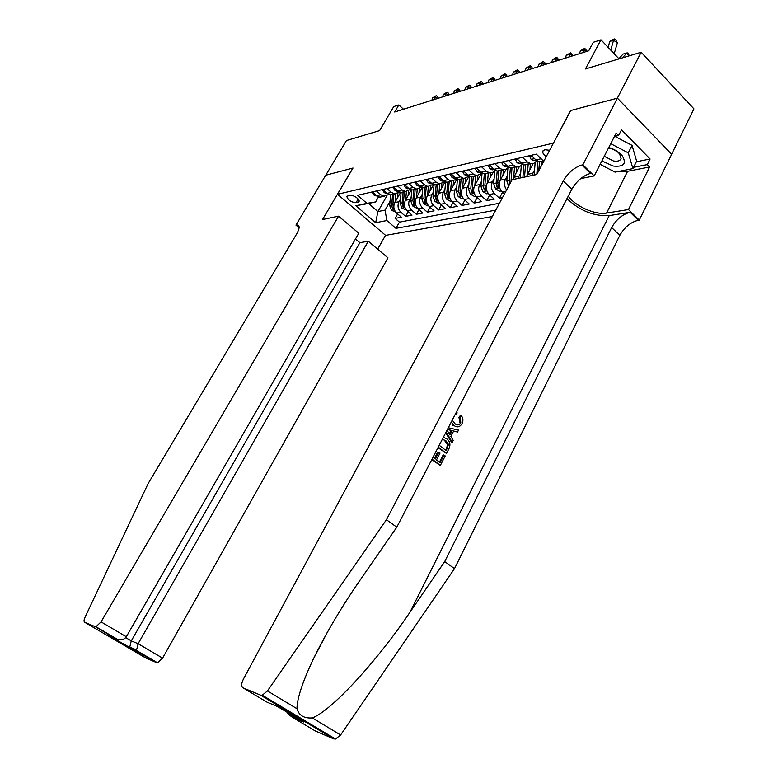 <?xml version="1.0" encoding="UTF-8"?>
<svg xmlns="http://www.w3.org/2000/svg" width="778" height="778" viewBox="0 0 778 778"><rect width="100%" height="100%" fill="white"/><g stroke="black" fill="none" stroke-linecap="round" stroke-linejoin="round"><path stroke-width="1.17" d="M549.638 150.28L544.726 149.687L542.791 151.263C542.49 152.984 543.637 154.783 546.234 156.689M671.618 154.219L693.947 108.881L641.169 52.252L617.343 98.193L570.546 110.554L553.362 143.288M553.226 143.152L337.526 194.296L385.625 235.374L492.299 216.547M337.526 194.296L353.017 168.029L325.758 175.235L346.463 140.536L379.615 130.607L393.746 106.586L398.851 104.942L394.699 112.003L588.751 50.755L593.283 42.294L600.995 39.814L585.445 68.95L641.169 52.252M400.612 192.409L394.825 202.562C393.084 206.452 393.687 209.953 396.644 213.055L401.39 217.179L395.127 218.394L397.655 213.94M400.505 199.071L399.026 201.677C397.276 205.577 397.889 209.088 400.855 212.219L405.61 216.362L408.197 211.781M405.61 216.362L412.019 215.117L407.244 210.945C404.268 207.794 403.656 204.254 405.406 200.325L411.329 189.89M422.308 187.284L416.24 198.02C414.48 201.998 415.102 205.587 418.097 208.776L422.901 213.007L416.337 214.281L418.992 209.564M433.57 184.59L427.355 195.667C425.576 199.683 426.208 203.321 429.223 206.549L434.066 210.838L427.336 212.151L430.049 207.288M445.133 181.809L438.743 193.245C436.954 197.32 437.586 200.996 440.62 204.274L445.493 208.621L438.598 209.963L441.389 204.954M456.987 178.93L450.413 190.775C448.624 194.889 449.256 198.614 452.319 201.94L457.221 206.345L450.151 207.716L453 202.562M468.609 176.976L462.395 188.227C460.586 192.399 461.228 196.173 464.31 199.547L469.251 204.011L461.996 205.421L464.923 200.102M480.697 174.671L474.687 185.621C472.868 189.842 473.51 193.664 476.613 197.087L481.592 201.619L474.142 203.068L477.147 197.573M493.194 172.132L487.3 182.947C485.472 187.226 486.124 191.096 489.245 194.558L494.254 199.168L486.62 200.646L489.693 194.977M502.51 197.563L499.408 198.166L502.569 192.302M355.974 202.727L359.125 201.551C358.104 197.913 355.04 195.793 349.925 195.161L346.813 196.348C347.815 199.956 350.868 202.086 355.974 202.727L358.152 198.993M543.773 161.318L536.314 154.132L357.569 195.297L366.895 203.33L375.618 201.94L378.546 196.853M386.909 195.881L377.904 211.567L385.042 210.099L386.861 220.534L395.934 228.343L495.751 210.128M386.861 220.534L375.677 222.693L355.867 205.732L366.895 203.33M533.037 163.594L526.414 176.694M534.535 170.032L532.794 173.299L527.221 174.476M519.364 166.58L512.741 179.562M520.686 173.037L518.975 176.227L513.558 177.374M506.089 169.429L500.254 180.204C498.416 184.532 499.068 188.451 502.218 191.972L504.416 194.014M507.217 175.954L505.525 179.076L500.254 180.204M494.098 178.804L492.435 181.858L487.3 182.947M481.329 181.575L479.695 184.561L474.687 185.621M468.881 184.269L467.277 187.197L462.395 188.227M456.764 186.895L455.169 189.764L450.413 190.775M444.938 189.453L443.372 192.263L438.743 193.245M433.414 191.952L431.878 194.704L427.355 195.667M422.182 194.383L420.655 197.087L416.24 198.02M411.212 196.756L409.705 199.411L405.406 200.325M395.127 218.394L399.445 222.129L499.457 203.252M499.408 198.166L494.39 193.537C491.258 190.046 490.607 186.156 492.435 181.858M486.62 200.646L481.631 196.085C478.519 192.643 477.867 188.801 479.695 184.561M474.142 203.068L469.192 198.565C466.1 195.181 465.468 191.388 467.277 187.197M461.996 205.421L457.075 200.987C454.012 197.641 453.37 193.907 455.169 189.764M450.151 207.716L445.269 203.35C442.215 200.053 441.593 196.357 443.372 192.263M438.598 209.963L433.745 205.645C430.72 202.397 430.098 198.75 431.878 194.704M427.336 212.151L422.512 207.891C419.507 204.682 418.885 201.084 420.655 197.087M416.337 214.281L411.552 210.079C408.567 206.919 407.954 203.359 409.705 199.411M376.445 190.95L380.821 194.763L383.943 196.27L388.825 194.442M372.302 191.903L376.669 195.696L379.781 197.194L383.719 196.231M382.727 189.501L387.123 193.343L390.264 194.87L394.251 193.868M399.484 192.02L394.524 193.926L391.373 192.39L386.967 188.519M393.415 187.041L397.84 190.941L401.001 192.487L405.056 191.456M410.405 189.531L405.367 191.514L402.197 189.958L397.762 186.039M404.365 184.522L408.82 188.471L412 190.036L416.123 188.976M421.608 186.983L416.483 189.044L413.283 187.469L408.82 183.491M415.588 181.935L420.081 185.942L423.281 187.537L427.472 186.428M433.093 184.367L427.871 186.516L424.662 184.911L420.159 180.885M427.103 179.28L431.625 183.345L434.853 184.96L439.103 183.822M444.87 181.682L439.56 183.919L436.332 182.285L431.8 178.201M438.918 176.557L443.479 180.681L446.728 182.324L451.046 181.138M456.958 178.911L451.561 181.255L448.303 179.601L443.732 175.449M451.046 173.766L455.636 177.948L458.903 179.621L463.299 178.386M469.367 176.071L463.873 178.522L460.586 176.839L455.996 172.628M463.503 170.897L468.123 175.147L471.419 176.839L475.883 175.565M482.107 173.154L476.515 175.711L473.209 174L468.58 169.73M476.292 167.96L480.94 172.269L484.256 173.99L488.808 172.658M495.187 170.139L492.678 172.415L489.498 172.833L486.172 171.092L481.504 166.755M489.43 164.926L494.118 169.303L497.453 171.063L502.082 169.672M508.627 167.046L506.089 169.429L502.841 169.867L499.486 168.097L494.789 163.701M502.938 161.824L507.655 166.268L511.02 168.048L515.726 166.599M522.456 163.857C520.988 166.191 519.014 167.173 516.553 166.823L513.179 165.024L508.452 160.55M516.825 158.624L521.581 163.137L524.965 164.955L529.75 163.438M536.664 160.569C535.186 163.01 533.183 164.051 530.654 163.691L527.26 161.863L522.495 157.321M531.111 155.328L535.896 159.918L539.31 161.766L543.345 160.89M375.618 201.94L368.519 203.486L377.904 211.567L375.677 222.693M390.06 201.337L385.042 210.099M619.045 58.885L600.995 39.814M403.5 109.231L398.851 104.942M399.445 222.129L395.934 228.343M506.614 189.949C504.212 186.428 503.852 182.801 505.525 179.076M518.167 178.425L518.975 176.227M531.977 175.517L532.794 173.299M368.519 203.486L355.867 205.732M372.847 192.37L372.312 192.497L373.926 195.015L376.99 195.959M434.523 99.438L435.301 96.958L432.646 97.804L431.868 100.274M432.646 97.804L436.215 95.723L437.606 96.56L438.393 98.213M437.751 98.417L435.301 96.958L436.215 95.723M397.519 197.845L397.937 193.314M395.068 202.134L395.837 193.965M395.749 212.131L391.441 210.235L389.671 205.46L390.673 194.782M392.637 194.344L391.635 205.052L392.54 208.796L394.057 209.37L392.88 204.789L393.882 194.062M601.89 160.91L613.152 166.045C623.752 167.105 626.815 163.72 622.342 155.901C619.035 151.982 614.503 149.191 608.756 147.528M604.273 156.281L613.346 160.939C617.693 161.678 620.28 160.842 621.116 158.42L619.619 153.956L617.975 152.255L613.511 149.395L608.581 147.878M614.863 136.364L632.067 145.379L636.637 161.202L632.913 168.612L615.058 172.132L600.149 164.304M610.74 143.677L628.274 152.867L632.913 168.612M632.067 145.379L628.274 152.867M338.566 216.158L101.062 621.894L126.308 636.764L358.794 233.235L338.566 216.158L322.52 219.532L352.872 168.067L325.71 175.244L295.951 225.114L299.112 227.721M355.488 238.992L359.893 242.687L368.276 241.238L387.95 257.849L162.592 658.12L157.555 662.807L156.825 662.71L108.891 635.752L115.523 638.534L95.295 626.698L84.753 622.332C83.732 621.671 83.839 619.949 85.084 617.139L148.121 483.605L296.681 233.925C299.53 228.81 299.87 225.834 297.721 224.978L295.951 225.114M156.825 662.71L145.447 657.818L84.753 622.332M385.538 235.296L377.661 249.164M368.276 241.238L138.114 643.717L162.592 658.12M95.295 626.698L95.986 626.757L101.062 621.894M359.893 242.687L131.268 640.887L138.114 643.717L136.568 649.97L137.307 651.283M130.5 648.385L129.751 647.082L131.268 640.887L125.696 637.61M108.891 635.752L110.68 636.501M112.781 636.929L113.423 636.968M115.523 638.534L117.468 639.341C121.611 640.265 124.558 639.409 126.308 636.764M433.006 457.269L435.291 459.02L438.831 452.174L440.027 453.097L436.487 459.934L440.085 462.686L444.034 455.023L443.149 454.955L439.424 462.181M438.831 452.174L437.654 452.096L434.416 458.349M431.78 459.652L440.329 465.439L432.053 459.117M437.995 447.642L446.504 453.448L438.277 447.097M460.109 417.222L461.373 415.695L460.236 415.666L458.952 417.193L459.934 422.775L460.809 422.804L460.109 417.222L458.952 417.193M452.533 425.255L453.992 425.498L452.533 425.255M566.987 198.614C579.863 210.76 593.935 216.42 609.203 215.603L630.18 212.287L638.31 220.242L639.253 220.106L671.667 154.277L617.431 98.164L570.78 110.495L536.762 174.515L512.128 179.689L243.417 679.077C241.248 683.599 241.17 686.556 243.183 687.937L260.562 695.133L262.264 695.201L267.447 690.932L386.433 519.743L563.262 180.982C568.212 172.648 574.436 167.328 581.944 165.024L582.868 164.829L617.431 98.164M386.433 519.743L396.79 527.192L360.982 578.822C341.989 606.159 325.982 633.136 312.98 659.773C302.37 682.423 297.031 698.732 296.972 708.709C298.947 715.459 304.052 718.532 312.27 717.919C331.146 711.111 377.126 661.096 409.977 612.218L444.705 561.599L611.654 227.536C616.39 219.318 622.565 214.232 630.18 212.287M445.668 432.821L451.561 442.264L452.242 442.303L446.173 431.858M453.555 431.187L457.542 431.994L453.662 430.983L450.832 436.458L453.224 440.377L452.242 442.303M444.705 561.599L454.498 568.63L619.813 235.374C624.51 227.186 630.676 222.138 638.31 220.242M581.944 165.024L590.502 173.406C582.975 175.643 576.761 180.924 571.84 189.239L396.79 527.192M243.183 687.937L266.98 702.135L277.668 706.619L303.41 722.003L292.479 717.355L315.236 730.931L333.713 738.886L260.562 695.133M312.27 717.919L340.618 734.986L454.498 568.63M582.868 164.829L594.188 175.925L616.195 133.048L618.607 135.498L614.445 136.461M636.336 161.785L650.097 158.994L621.505 129.848L618.607 135.498M650.097 158.994L647.296 164.615L649.63 166.988L628.468 209.535L639.253 220.106M568.241 196.202C575.574 206.423 595.355 215.166 606.577 213.065L628.468 209.535M594.188 175.925L580.699 178.59M340.618 734.986L335.483 739.032L333.713 738.886M649.63 166.988L627.603 171.306L618.811 171.393M607.968 168.408L600.12 164.372M633.555 167.338L647.296 164.615M303.41 722.003L302.059 721.196M298.596 717.88L297.702 716.412M292.479 717.355L288.745 714.515L287.082 712.249M286.323 710.538L286.032 709.429M452.261 420.11L454.965 423.718C457.192 425.517 459.137 425.206 460.809 422.804M456.19 412.525L457.124 412.778L456.501 414.81L455.13 414.577M453.73 425.294L451.23 422.094M461.373 415.695C463.143 418.107 463.377 420.723 462.064 423.563C459.895 427.151 457.201 427.803 453.992 425.498M448.313 427.735L458.524 430.078L457.542 431.994M447.068 430.127L449.937 434.99L452.203 430.604L447.457 429.378M452.203 430.604L451.016 430.545L449.276 433.91M448.867 429.738L451.016 430.545M443.363 437.285L446.776 438.811C450.054 441.35 450.754 444.685 448.887 448.809L446.504 453.448M439.23 445.269L446.251 450.705L448.478 444.423L445.813 440.611L442.293 439.346M447.632 448.031L446.747 447.982L445.599 450.19M448.478 444.423L447.486 444.364L446.747 447.982M445.813 440.611L444.617 440.543L447.486 444.364M444.034 455.023L445.22 455.937L440.329 465.439M383.272 189.978L382.65 190.124L384.264 192.681L387.454 193.615M445.308 96.034L446.086 93.525L443.372 94.391L442.585 96.89M443.372 94.391L446.99 92.281L448.391 93.127L449.188 94.809M448.546 95.013L446.086 93.525L446.99 92.281M393.96 187.527L393.25 187.683L394.854 190.289L398.171 191.213M456.336 92.553L457.124 90.015L454.342 90.9L453.555 93.428M454.342 90.9L458.018 88.76L459.428 89.616L460.245 91.318M459.604 91.522L457.124 90.015L458.018 88.76M393.551 187.167L393.25 187.683M404.91 185.008L404.113 185.193L405.708 187.829L409.15 188.753M467.646 88.984L468.434 86.416L465.584 87.321L464.797 89.878M465.584 87.321L469.319 85.162L470.729 86.027L471.565 87.749M470.933 87.943L468.434 86.416L469.319 85.162M404.453 184.6L404.113 185.193M416.142 182.431L415.248 182.636L416.833 185.32L420.412 186.224M479.219 85.327L480.016 82.731L477.099 83.664L476.301 86.251M477.099 83.664L480.892 81.466L482.311 82.351L483.167 84.082M482.525 84.287L480.016 82.731L480.892 81.466M415.627 181.964L415.248 182.636M408.11 195.56L408.518 191.048M405.639 199.897L406.417 191.583M406.34 210.002L401.905 208.096L400.116 203.262L401.117 192.458M403.14 192.01L402.129 202.844L403.043 206.637L404.589 207.211L403.403 202.572L404.414 191.728M418.953 193.226L419.361 188.714M416.473 197.612L417.251 189.112M417.193 207.823L416.327 207.998L412.622 205.907L410.813 201.016L411.834 190.007M413.886 189.618L412.875 200.588L413.799 204.429L415.374 204.993L414.188 200.306L415.199 189.326M430.069 190.834L430.477 186.292M427.569 195.278L428.367 186.574M428.308 205.587L427.355 205.781L423.592 203.661L421.783 198.711L422.814 187.44M424.905 187.177L423.893 198.273L424.827 202.163L426.432 202.727L425.235 197.991L426.247 186.876M441.457 188.383L441.875 183.803M438.948 192.876L439.755 183.948M439.706 203.301L438.646 203.515L434.844 201.366L433.015 196.357L434.066 184.775M436.205 184.668L435.184 195.9L436.118 199.839L437.761 200.403L436.555 195.609L437.576 184.357M427.667 179.786L426.665 180.019L428.24 182.733L430.322 183.744L431.955 183.618M491.083 81.583L491.891 78.957L488.895 79.91L488.098 82.526M488.895 79.91L492.746 77.683L494.176 78.578L495.051 80.328M494.409 80.533L491.891 78.957L492.746 77.683M427.073 179.29L426.665 180.019M453.136 185.874L453.555 181.216M450.618 190.416L451.435 181.284M451.396 200.948L450.229 201.181L446.377 199.012L444.539 193.936L445.609 182.023M447.788 182.091L446.757 193.469L447.71 197.456L449.373 198.03L448.167 193.168L449.188 181.78M439.482 177.073L438.374 177.326L439.949 180.088L442.04 181.109L443.791 180.953M503.249 77.742L504.056 75.087L500.983 76.059L500.176 78.714M500.983 76.059L504.903 73.803L506.342 74.717L507.227 76.487M506.595 76.691L504.056 75.087L504.903 73.803M438.792 176.587L438.374 177.326M465.118 183.297L465.536 178.551M462.579 187.897L463.406 178.619M463.377 198.546L462.113 198.798L458.213 196.601L456.355 191.456L457.454 179.164M459.662 179.455L458.631 190.97L459.584 195.015L461.286 195.579L460.08 190.668L461.101 179.135M451.619 174.291L450.394 174.564L451.95 177.374L454.06 178.415L455.937 178.211M515.717 73.803L516.524 71.119L513.383 72.121L512.576 74.805M513.383 72.121L517.36 69.826L518.809 70.749L519.714 72.548M519.082 72.743L516.524 71.119L517.36 69.826M450.812 173.825L450.394 174.564M477.41 180.652L477.838 175.779M474.852 185.31L475.689 175.896M475.679 196.066L474.298 196.348L470.35 194.121L468.473 188.908L469.601 176.207M471.847 176.752L470.816 188.412L471.769 192.516L473.51 193.08L472.295 188.101L473.325 176.421M464.077 171.432L462.735 171.734L464.281 174.583L466.401 175.643L468.405 175.39M528.515 69.767L529.322 67.044L526.093 68.075L525.286 70.788M526.093 68.075L530.139 65.751L531.598 66.684L532.522 68.503M531.899 68.697L529.322 67.044L530.139 65.751M463.153 170.985L462.735 171.734M490.023 177.948L490.461 172.911M487.456 182.655L488.292 173.095M488.302 193.528L486.795 193.829L482.798 191.583L480.911 186.292L482.059 173.222M484.344 173.971L483.313 185.786L484.286 189.939L486.056 190.503L484.84 185.465L485.871 173.63M476.865 168.495L475.407 168.826L476.933 171.724L479.073 172.794L481.203 172.492M480.084 171.471L480.648 171.987M541.634 65.624L542.451 62.872L539.135 63.922L538.318 66.675M539.135 63.922L543.248 61.559L544.726 62.522L545.66 64.36M545.038 64.555L542.451 62.872L543.248 61.559M475.825 168.067L475.407 168.826M502.977 175.157L503.424 169.944M500.39 179.932L501.236 170.226M501.265 190.921L499.632 191.252L495.576 188.966L493.68 183.608L494.798 170.683M497.191 171.004L496.15 183.093L497.123 187.304L498.931 187.858L497.706 182.762L498.747 170.771M490.014 165.471L488.419 165.84L489.936 168.787L492.085 169.876L494.341 169.507M493.174 168.427L493.933 169.127M555.103 61.374L555.92 58.583L552.526 59.673L551.699 62.444M552.526 59.673L556.708 57.271L559.149 60.1M558.526 60.295L555.92 58.583L556.708 57.271M488.837 165.062L488.419 165.84M516.281 172.308L516.748 166.852M513.684 177.141L514.521 167.27M508.627 186.205L506.799 180.856L507.898 168.038M511.01 181.78L511.973 167.834M510.387 167.892L509.327 180.321L509.911 183.822M503.522 162.369L501.791 162.767L503.288 165.763L505.457 166.871L507.849 166.434M506.604 165.413L507.567 166.181M568.932 57.008L569.759 54.188L566.267 55.296L565.441 58.117M566.267 55.296L570.527 52.855L572.997 55.724M572.375 55.928L569.759 54.188L570.527 52.855M502.218 161.989L501.791 162.767M529.954 169.371L530.421 163.74M527.338 174.272L528.184 164.236M520.268 177.977L521.348 165.286M524.518 177.092L525.558 164.819M523.954 164.664L522.874 177.433M517.419 159.179L515.542 159.616L517.02 162.66L519.198 163.788L521.678 163.302M520.531 162.145L521.571 163.127M583.14 52.525L583.967 49.666L580.378 50.803L579.552 53.663M580.378 50.803L584.716 48.333L587.215 51.241M586.602 51.436L583.967 49.666L584.716 48.333M515.97 158.819L515.542 159.616M541.906 164.829L542.217 161.114M534.116 175.069L535.176 162.427M538.765 170.742L539.524 161.717M537.89 161.309L536.791 174.467M531.714 155.901L529.682 156.368L531.141 159.461L533.329 160.608L535.828 160.132M534.826 158.887L535.964 159.976M530.11 155.561L529.682 156.368M610.749 50.123L613.56 40.252L609.777 41.458L608.104 47.322M609.777 41.458L614.27 38.9L615.787 39.941L617.353 42.858L614.182 53.75M617.353 42.858L613.56 40.252L614.27 38.9M628.76 55.967L626.835 52.943L627.992 52.943L629.324 55.802M618.909 58.739L623.022 54.1L626.835 52.943L622.497 57.844M399.026 201.677L394.825 202.562M400.855 212.219L396.644 213.055M505.924 191.232L502.218 191.972M494.39 193.537L489.245 194.558M481.631 196.085L476.613 197.087M469.192 198.565L464.31 199.547M457.075 200.987L452.319 201.94M445.269 203.35L440.62 204.274M433.745 205.645L429.223 206.549M422.512 207.891L418.097 208.776M411.552 210.079L407.244 210.945M380.821 194.763L376.669 195.696M391.373 192.39L387.123 193.343M402.197 189.958L397.84 190.941M413.283 187.469L408.82 188.471M424.662 184.911L420.081 185.942M436.332 182.285L431.625 183.345M448.303 179.601L443.479 180.681M460.586 176.839L455.636 177.948M473.209 174L468.123 175.147M486.172 171.092L480.94 172.269M499.486 168.097L494.118 169.303M513.179 165.024L507.655 166.268M527.26 161.863L521.581 163.137M541.109 158.751L535.896 159.918M359.125 200.598L358.162 202.241M375.424 194.607L373.887 194.957M391.538 210.284L394.378 209.7M392.88 204.789L394.047 204.536M389.671 205.46L391.635 205.052M393.269 207.522L392.54 208.796M299.131 227.234L296.437 225.017M409.977 612.218L609.203 215.603M611.654 227.536L619.813 235.374M571.84 189.239L563.262 180.982M267.447 690.932L296.972 708.709M627.603 171.306L606.577 213.065M385.869 192.244L384.225 192.623M396.576 189.822L394.816 190.221M407.546 187.342L405.669 187.77M418.797 184.794L416.794 185.252M401.993 208.144L404.959 207.541M403.403 202.572L404.628 202.319M400.116 203.262L402.129 202.844M403.792 205.324L403.043 206.637M412.71 205.956L415.802 205.334M414.188 200.306L415.462 200.043M410.813 201.016L412.875 200.588M414.567 203.077L413.799 204.429M423.689 203.719L426.908 203.058M425.235 197.991L426.568 197.709M421.783 198.711L423.893 198.273M425.605 200.763L424.827 202.163M434.941 201.424L438.296 200.743M436.555 195.609L437.946 195.317M433.015 196.357L435.184 195.9M436.925 198.4L436.118 199.839M430.341 182.188L428.201 182.665M446.475 199.071L449.966 198.351M448.167 193.168L449.626 192.866M444.539 193.936L446.757 193.469M448.536 195.968L447.71 197.456M442.176 179.504L439.91 180.019M458.31 196.649L461.947 195.91M460.08 190.668L461.597 190.347M456.355 191.456L458.631 190.97M460.44 193.479L459.584 195.015M454.323 176.762L451.911 177.306M470.447 194.179L474.24 193.401M472.295 188.101L473.88 187.77M468.473 188.908L470.816 188.412M472.645 190.921L471.769 192.516M466.8 173.932L464.242 174.515M482.895 191.631L486.853 190.824M484.84 185.465L486.493 185.125M480.911 186.292L483.313 185.786M485.18 188.295L484.286 189.939M479.618 171.034L476.895 171.656M495.683 189.025L499.797 188.188M497.706 182.762L499.437 182.402M493.68 183.608L496.15 183.093M498.046 185.592L497.123 187.304M492.785 168.058L489.897 168.709M510.932 179.99L512.099 179.737M506.799 180.856L509.327 180.321M506.313 164.994L503.249 165.685M520.219 161.853L516.981 162.583M534.535 158.615L531.102 159.383M543.17 150.553L542.791 151.263M383.943 196.27L379.781 197.194M394.524 193.926L390.264 194.87M405.367 191.514L401.001 192.487M416.483 189.044L412 190.036M427.871 186.516L423.281 187.537M439.56 183.919L434.853 184.96M451.561 181.255L446.728 182.324M463.873 178.522L458.903 179.621M476.515 175.711L471.419 176.839M489.498 172.833L484.256 173.99M502.841 169.867L497.453 171.063M516.553 166.823L511.02 168.048M530.654 163.691L524.965 164.955M543.316 160.871L539.31 161.766M375.939 195.959L376.756 195.774M619.619 153.956L622.342 155.901M298.917 225.96L297.721 224.978M157.555 662.807L136.802 650.661M129.751 647.082L136.568 649.97M110.846 636.569L129.994 647.773M117.468 639.341L95.986 626.757M312.98 659.773L327.168 632.592M262.264 695.201L335.483 739.032M288.745 714.515L296.068 717.617M386.287 193.634L387.211 193.421M396.897 191.252L397.928 191.018M407.76 188.811L408.917 188.548M418.904 186.312L420.169 186.02M430.322 183.744L431.722 183.433M442.04 181.109L443.567 180.768M454.06 178.415L455.733 178.036M466.401 175.643L468.22 175.235M479.073 172.794L481.037 172.356M492.085 169.876L494.215 169.4M505.457 166.871L507.762 166.356M519.198 163.788L521.678 163.234M533.329 160.608L536.003 160.015"/></g></svg>
